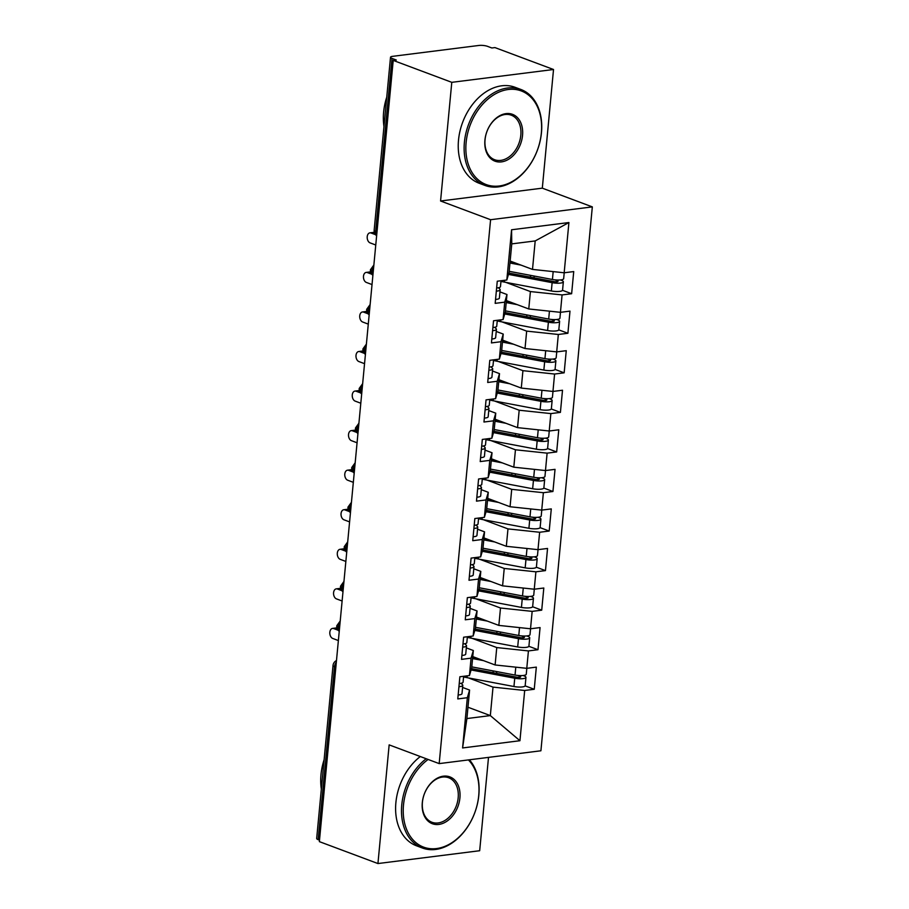 <?xml version="1.0" encoding="UTF-8"?>
<svg xmlns="http://www.w3.org/2000/svg" width="909" height="909" viewBox="0 0 909 909"><rect width="100%" height="100%" fill="white"/><g stroke="black" fill="none" stroke-linecap="round" stroke-linejoin="round"><path stroke-width="1.36" d="M553.524 69.504L451.784 82.333L440.57 200.991L542.309 188.163L553.524 69.504L494.951 47.586L491.86 47.972L487.588 46.37A6.147 1.511 5.4 0 0 478.952 45.45L392.631 56.335A6.147 1.511 5.4 0 0 390.518 57.256A6.147 1.511 5.4 0 0 392.018 58.415L396.29 60.017L393.211 60.403L319.366 841.632L377.939 863.55L479.679 850.722L488.508 757.379M542.309 188.163L592.327 206.888L540.912 750.777L439.183 763.605L490.587 219.717L592.327 206.888M462.59 747.948L467.34 697.714L469.589 690.067L466.896 718.553L462.59 747.948L519.937 740.721L524.686 690.476L534.242 689.272L536.333 667.126L526.777 668.331L528.424 650.924L537.98 649.719L540.071 627.574L530.515 628.778L532.163 611.371L541.719 610.166L543.809 588.009L534.253 589.214L535.901 571.818L545.457 570.613L547.548 548.457L537.992 549.661L539.639 532.254L549.195 531.049L551.286 508.904L541.73 510.108L543.377 492.701L552.933 491.496L555.035 469.351L545.468 470.555L547.116 453.148L556.672 451.943L558.774 429.787L549.218 431.002L550.854 413.595L560.41 412.391L562.512 390.234L552.956 391.438L554.592 374.042L564.159 372.826L566.25 350.681L556.694 351.885L558.331 334.478L567.898 333.273L569.988 311.128L560.433 312.332L562.08 294.925L571.636 293.721L573.727 271.575L564.171 272.78L532.504 269.405L535.196 240.93L511.767 243.885L509.074 272.359L506.824 280.006L511.574 229.772L568.92 222.535L564.171 272.78M506.824 280.006L497.268 281.211L495.178 303.356L504.734 302.152L503.086 319.559L493.53 320.763L491.439 342.92L500.995 341.716L499.348 359.112L489.792 360.316L487.701 382.473L497.257 381.269L495.61 398.676L486.054 399.88L483.963 422.026L493.519 420.822L491.871 438.229L482.315 439.433L480.213 461.579L489.781 460.374L488.133 477.782L478.577 478.986L476.475 501.143L486.031 499.939L484.395 517.335L474.839 518.539L472.737 540.696L482.293 539.491L480.656 556.887L471.101 558.103L468.999 580.249L478.554 579.044L476.918 596.452L467.351 597.656L465.26 619.802L474.816 618.597L473.169 636.005L463.613 637.209L461.522 659.366L471.078 658.15L469.43 675.557L459.874 676.762L457.784 698.919L467.34 697.714M505.824 282.358L530.402 291.562L528.765 308.958L506.404 300.595M562.08 294.925L530.402 291.562M560.433 312.332L528.765 308.958M511.767 243.885L511.574 229.772M502.086 321.922L526.663 331.115L525.027 348.522L502.666 340.148M558.331 334.478L526.663 331.115M556.694 351.885L525.027 348.522M504.734 302.152L506.972 294.516L499.973 291.891M506.972 294.516L505.336 311.912L503.086 319.559M498.348 361.475L522.925 370.667L521.289 388.075L498.927 379.712M554.592 374.042L522.925 370.667M552.956 391.438L521.289 388.075M500.995 341.716L503.234 334.069L496.234 331.444M503.234 334.069L501.598 351.476L499.348 359.112M494.61 401.028L519.187 410.22L517.539 427.628L495.189 419.265M550.854 413.595L519.187 410.22M549.218 431.002L517.539 427.628M497.257 381.269L499.495 373.622L492.496 370.997M499.495 373.622L497.848 391.029L495.61 398.676M490.871 440.581L515.448 449.785L513.801 467.181L491.439 458.818M547.116 453.148L515.448 449.785M545.468 470.555L513.801 467.181M493.519 420.822L495.757 413.175L488.758 410.561M495.757 413.175L494.11 430.582L491.871 438.229M487.133 480.134L511.71 489.337L510.063 506.745L487.701 498.371M543.377 492.701L511.71 489.337M541.73 510.108L510.063 506.745M489.781 460.374L492.019 452.739L485.02 450.114M492.019 452.739L490.371 470.135L488.133 477.782M483.395 519.698L507.972 528.89L506.324 546.298L483.963 537.935M539.639 532.254L507.972 528.89M482.997 548.207L526.254 556.388A8.192 2.011 5.4 0 0 534.674 556.785A8.192 2.011 5.4 0 0 537.48 555.558L538.037 549.661L506.324 546.298M486.031 499.939L488.281 492.292L481.27 489.667M488.281 492.292L486.633 509.699L484.395 517.335M479.657 559.251L504.234 568.443L502.586 585.851L480.225 577.488M535.901 571.818L504.234 568.443M534.253 589.214L502.586 585.851M482.293 539.491L484.542 531.845L477.532 529.22M484.542 531.845L482.895 549.252L480.656 556.887M475.918 598.804L500.495 608.007L498.848 625.403L476.486 617.041M532.163 611.371L500.495 608.007M530.515 628.778L498.848 625.403M478.554 579.044L480.804 571.397L473.794 568.784M480.804 571.397L479.157 588.805L476.918 596.452M472.18 638.357L496.757 647.56L495.11 664.968L472.748 656.593M528.424 650.924L496.757 647.56M526.777 668.331L495.11 664.968M474.816 618.597L477.066 610.962L470.055 608.337M477.066 610.962L475.418 628.358L473.169 636.005M335.853 667.183L334.512 666.683L318.161 839.643L319.502 840.143M318.161 839.643A6.147 1.511 -174.6 0 1 316.673 838.473L333.024 665.524A6.147 1.511 -174.6 0 0 334.512 666.683A6.147 4.409 -69.5 0 1 336.319 662.252M468.442 677.921L493.019 687.113L490.326 715.599L467.965 707.225M524.686 690.476L493.019 687.113M519.937 740.721L490.326 715.599L466.896 718.553M471.078 658.15L473.328 650.514L466.317 647.89M473.328 650.514L471.68 667.922L469.43 675.557M451.784 82.333L393.211 60.403M439.183 763.605L389.154 744.88L377.939 863.55M440.57 200.991L490.587 219.717M510.142 261.042L532.504 269.405M469.589 690.067L462.579 687.443M568.92 222.535L535.196 240.93M534.242 689.272L525.129 685.863M340.216 620.995L336.773 625.756A6.147 1.511 5.4 0 0 336.773 625.767A6.147 1.511 5.4 0 0 338.273 626.926L339.614 627.426M537.98 649.719L528.868 646.31M541.719 610.166L532.606 606.757M545.457 570.613L536.344 567.205M549.195 531.049L540.082 527.64M552.933 491.496L543.832 488.088M556.672 451.943L547.57 448.535M560.41 412.391L551.308 408.982M564.159 372.826L555.047 369.418M567.898 333.273L558.785 329.865M571.636 293.721L562.523 290.312M343.954 581.442L340.523 586.203A6.147 1.511 5.4 0 0 340.511 586.214A6.147 1.511 5.4 0 0 342.011 587.373L343.352 587.873M347.692 541.889L344.261 546.65A6.147 1.511 5.4 0 0 344.25 546.661A6.147 1.511 5.4 0 0 345.75 547.82L347.09 548.32M351.431 502.336L347.999 507.086A6.147 1.511 5.4 0 0 347.999 507.097A6.147 1.511 5.4 0 0 349.488 508.267L350.829 508.767M355.18 462.772L351.738 467.533A6.147 1.511 5.4 0 0 351.738 467.544A6.147 1.511 5.4 0 0 353.226 468.703L354.567 469.203M358.919 423.219L355.476 427.98A6.147 1.511 5.4 0 0 355.476 427.991A6.147 1.511 5.4 0 0 356.964 429.15L358.305 429.65M362.657 383.666L359.214 388.427A6.147 1.511 5.4 0 0 359.214 388.438A6.147 1.511 5.4 0 0 360.703 389.597L362.043 390.097M366.395 344.113L362.952 348.863A6.147 1.511 5.4 0 0 362.952 348.874A6.147 1.511 5.4 0 0 364.452 350.045L365.782 350.544M370.133 304.56L366.691 309.31A6.147 1.511 5.4 0 0 366.691 309.321A6.147 1.511 5.4 0 0 368.19 310.48L369.52 310.98M373.872 264.996L370.429 269.757A6.147 1.511 5.4 0 0 370.429 269.768A6.147 1.511 5.4 0 0 371.929 270.927L373.258 271.427M458.159 694.987A8.192 2.011 5.4 0 0 459.181 694.896A8.192 2.011 5.4 0 0 461.988 693.658L462.783 685.352A8.192 2.011 -174.6 0 1 459.965 686.579A8.192 2.011 -174.6 0 1 458.943 686.681M463.635 676.296L463.079 682.193A8.192 2.011 -174.6 0 1 460.261 683.42A8.192 2.011 -174.6 0 1 459.238 683.511M337.012 628.13L333.648 628.551A5.124 3.341 -97.2 0 0 332.535 628.414A5.124 3.341 -97.2 0 0 329.808 633.073A5.124 3.341 -97.2 0 0 332.705 638.436L338.375 640.561M332.535 628.414L336.546 627.903A5.124 3.341 82.8 0 1 336.944 627.892M333.648 628.551L338.137 630.232M461.136 683.284L462.545 684.795A8.192 2.011 -174.6 0 1 462.783 685.352M471.782 666.876L515.039 675.057A8.192 2.011 5.4 0 0 523.448 675.455A8.192 2.011 5.4 0 0 526.266 674.228L526.822 668.32M471.476 668.615L516.732 677.171A2.875 0.704 5.4 0 0 519.675 677.319A2.875 0.704 5.4 0 0 520.664 676.887A2.875 0.704 5.4 0 0 519.971 676.353L519.88 677.285M471.078 669.956L514.744 678.216A8.192 2.011 5.4 0 0 523.152 678.614A8.192 2.011 5.4 0 0 525.97 677.387A8.192 2.011 5.4 0 0 524.004 675.853L523.061 675.501M525.97 677.387L525.175 685.693A8.192 2.011 -174.6 0 1 522.368 686.92A8.192 2.011 -174.6 0 1 513.949 686.522L467.044 677.659A25.827 6.34 -174.6 0 1 463.579 676.921M517.505 675.41L519.971 676.353M475.918 657.786L472.691 657.173M483.588 660.65L472.566 658.571M461.897 655.434A8.192 2.011 5.4 0 0 462.92 655.332A8.192 2.011 5.4 0 0 465.726 654.105L466.522 645.799A8.192 2.011 -174.6 0 1 463.704 647.026A8.192 2.011 -174.6 0 1 462.681 647.128M467.374 636.732L466.817 642.629A8.192 2.011 -174.6 0 1 463.999 643.867A8.192 2.011 -174.6 0 1 462.976 643.958M340.75 588.566L337.387 588.998A5.124 3.341 -97.2 0 0 336.273 588.862A5.124 3.341 -97.2 0 0 333.546 593.52A5.124 3.341 -97.2 0 0 336.455 598.883L342.114 600.997M336.273 588.862L340.284 588.35A5.124 3.341 82.8 0 1 340.682 588.339M337.387 588.998L341.875 590.68M464.874 643.72L466.283 645.242A8.192 2.011 -174.6 0 1 466.522 645.799M465.635 615.882A8.192 2.011 5.4 0 0 466.658 615.779A8.192 2.011 5.4 0 0 469.476 614.552L470.26 606.246A8.192 2.011 -174.6 0 1 467.442 607.473A8.192 2.011 -174.6 0 1 466.419 607.564M471.112 597.179L470.555 603.076A8.192 2.011 -174.6 0 1 467.749 604.303A8.192 2.011 -174.6 0 1 466.715 604.405M344.488 549.013L341.125 549.445A5.124 3.341 -97.2 0 0 340.011 549.297A5.124 3.341 -97.2 0 0 337.284 553.967A5.124 3.341 -97.2 0 0 340.193 559.33L345.852 561.444M340.011 549.297L344.022 548.797A5.124 3.341 82.8 0 1 344.42 548.786M341.125 549.445L345.613 551.115M468.624 604.167L470.021 605.689A8.192 2.011 -174.6 0 1 470.26 606.246M469.374 576.317A8.192 2.011 5.4 0 0 470.396 576.226A8.192 2.011 5.4 0 0 473.214 574.999L473.998 566.682A8.192 2.011 -174.6 0 1 471.18 567.92A8.192 2.011 -174.6 0 1 470.158 568.011M474.85 557.626L474.293 563.523A8.192 2.011 -174.6 0 1 471.487 564.75A8.192 2.011 -174.6 0 1 470.453 564.853M348.227 509.46L344.863 509.881A5.124 3.341 -97.2 0 0 343.75 509.744A5.124 3.341 -97.2 0 0 341.023 514.403A5.124 3.341 -97.2 0 0 343.932 519.778L349.59 521.891M343.75 509.744L347.761 509.245A5.124 3.341 82.8 0 1 348.17 509.222M344.863 509.881L349.351 511.562M472.362 564.614L473.759 566.137A8.192 2.011 -174.6 0 1 473.998 566.682M473.112 536.764A8.192 2.011 5.4 0 0 474.134 536.674A8.192 2.011 5.4 0 0 476.952 535.435L477.736 527.129A8.192 2.011 -174.6 0 1 474.918 528.356A8.192 2.011 -174.6 0 1 473.896 528.459M478.588 518.073L478.032 523.97A8.192 2.011 -174.6 0 1 475.225 525.197A8.192 2.011 -174.6 0 1 474.191 525.3M351.965 469.908L348.601 470.328A5.124 3.341 -97.2 0 0 347.499 470.192A5.124 3.341 -97.2 0 0 344.761 474.85A5.124 3.341 -97.2 0 0 347.67 480.213L353.328 482.338M347.499 470.192L351.499 469.68A5.124 3.341 82.8 0 1 351.908 469.669M348.601 470.328L353.09 472.01M476.1 525.061L477.498 526.572A8.192 2.011 -174.6 0 1 477.736 527.129M475.521 627.312L518.778 635.493A8.192 2.011 5.4 0 0 527.197 635.902A8.192 2.011 5.4 0 0 530.004 634.664L530.561 628.767M475.214 629.062L520.471 637.618A2.875 0.704 5.4 0 0 523.414 637.766A2.875 0.704 5.4 0 0 524.402 637.334A2.875 0.704 5.4 0 0 523.709 636.789L523.629 637.732M474.816 630.403L518.482 638.663A8.192 2.011 5.4 0 0 526.89 639.061A8.192 2.011 5.4 0 0 529.708 637.834A8.192 2.011 5.4 0 0 527.743 636.3L526.8 635.936M529.708 637.834L528.924 646.14A8.192 2.011 -174.6 0 1 526.106 647.367A8.192 2.011 -174.6 0 1 517.698 646.969L470.782 638.095A25.827 6.34 -174.6 0 1 467.317 637.368M521.243 635.857L523.709 636.789M479.657 618.222L476.43 617.62M487.326 621.097L476.305 619.006M479.259 587.759L522.516 595.94A8.192 2.011 5.4 0 0 530.936 596.338A8.192 2.011 5.4 0 0 533.742 595.111L534.299 589.214M478.952 589.509L524.209 598.065A2.875 0.704 5.4 0 0 527.152 598.202A2.875 0.704 5.4 0 0 528.14 597.77A2.875 0.704 5.4 0 0 527.447 597.236L527.368 598.179M478.554 590.85L522.221 599.111A8.192 2.011 5.4 0 0 530.629 599.508A8.192 2.011 5.4 0 0 533.447 598.281A8.192 2.011 5.4 0 0 531.481 596.736L530.549 596.384M533.447 598.281L532.663 606.587A8.192 2.011 -174.6 0 1 529.845 607.814A8.192 2.011 -174.6 0 1 521.436 607.417L474.521 598.542A25.827 6.34 -174.6 0 1 471.055 597.804M524.982 596.304L527.447 597.236M483.406 578.669L480.168 578.067M491.065 581.533L480.043 579.453M482.69 549.956L527.947 558.512A2.875 0.704 5.4 0 0 530.89 558.649A2.875 0.704 5.4 0 0 531.879 558.217A2.875 0.704 5.4 0 0 531.186 557.683L531.106 558.615M482.293 551.297L525.959 559.546A8.192 2.011 5.4 0 0 534.367 559.955A8.192 2.011 5.4 0 0 537.185 558.717A8.192 2.011 5.4 0 0 535.219 557.183L534.287 556.831M537.185 558.717L536.401 567.023A8.192 2.011 -174.6 0 1 533.583 568.261A8.192 2.011 -174.6 0 1 525.175 567.852L478.27 558.99A25.827 6.34 -174.6 0 1 474.793 558.251M528.72 556.751L531.186 557.683M487.144 539.117L483.918 538.503M494.803 541.98L483.781 539.901M486.735 508.654L529.992 516.835A8.192 2.011 5.4 0 0 538.412 517.232A8.192 2.011 5.4 0 0 541.219 516.005L541.775 510.108M486.429 510.392L531.685 518.959A2.875 0.704 5.4 0 0 534.628 519.096A2.875 0.704 5.4 0 0 535.617 518.664A2.875 0.704 5.4 0 0 534.935 518.13L534.844 519.062M486.031 511.744L529.697 519.993A8.192 2.011 5.4 0 0 538.105 520.391A8.192 2.011 5.4 0 0 540.923 519.164A8.192 2.011 5.4 0 0 538.957 517.63L538.026 517.278M540.923 519.164L540.139 527.47A8.192 2.011 -174.6 0 1 537.321 528.697A8.192 2.011 -174.6 0 1 528.913 528.299L482.009 519.437A25.827 6.34 -174.6 0 1 478.532 518.698M532.458 517.187L534.935 518.13M490.883 499.564L487.656 498.95M498.541 502.427L487.519 500.348M428.105 759.458A50.006 35.871 110.5 0 0 403.494 805.044A50.006 35.871 110.5 0 0 436.547 848.563A50.006 35.871 110.5 0 0 478.725 795.568A50.006 35.871 110.5 0 0 468.419 759.913M469.374 759.799A51.234 36.746 -69.5 0 1 478.838 795.148A51.234 36.746 -69.5 0 1 422.344 847.995A51.234 36.746 -69.5 0 1 401.767 804.863A51.234 36.746 -69.5 0 1 426.196 758.742M422.299 802.681A24.997 17.93 -69.5 0 1 443.387 776.172A24.997 17.93 -69.5 0 1 459.909 797.932A24.997 17.93 -69.5 0 1 438.831 824.429A24.997 17.93 -69.5 0 1 422.299 802.681M458.181 797.75A23.77 17.055 110.5 0 0 448.637 777.74A23.77 17.055 110.5 0 0 422.424 802.261A23.77 17.055 110.5 0 0 431.968 822.27A23.77 17.055 110.5 0 0 458.181 797.75M321.343 789.103A51.234 36.746 -69.5 0 1 320.991 774.638A51.234 36.746 -69.5 0 1 324.115 759.731M422.344 847.995L416.47 845.79A51.234 36.746 -69.5 0 1 395.881 802.658A51.234 36.746 -69.5 0 1 420.31 756.538M466.124 142.497A50.006 35.871 110.5 0 0 499.177 186.004A50.006 35.871 110.5 0 0 541.344 133.009A50.006 35.871 110.5 0 0 508.301 89.491A50.006 35.871 110.5 0 0 466.124 142.497M541.469 132.589A51.234 36.746 -69.5 0 1 484.974 185.436A51.234 36.746 -69.5 0 1 464.397 142.304A51.234 36.746 -69.5 0 1 520.891 89.468A51.234 36.746 -69.5 0 1 541.469 132.589M484.929 140.122A24.997 17.93 -69.5 0 1 506.018 113.625A24.997 17.93 -69.5 0 1 522.539 135.384A24.997 17.93 -69.5 0 1 501.461 161.882A24.997 17.93 -69.5 0 1 484.929 140.122M520.812 135.191A23.77 17.055 110.5 0 0 511.267 115.182A23.77 17.055 110.5 0 0 485.054 139.702A23.77 17.055 110.5 0 0 494.598 159.711A23.77 17.055 110.5 0 0 520.812 135.191M383.973 126.544A51.234 36.746 -69.5 0 1 383.621 112.08A51.234 36.746 -69.5 0 1 386.745 97.172M484.974 185.436L479.1 183.232A51.234 36.746 -69.5 0 1 458.511 140.111A51.234 36.746 -69.5 0 1 515.005 87.264L520.891 89.468M476.85 497.212A8.192 2.011 5.4 0 0 477.873 497.109A8.192 2.011 5.4 0 0 480.691 495.882L481.475 487.576A8.192 2.011 -174.6 0 1 478.657 488.803A8.192 2.011 -174.6 0 1 477.634 488.906M482.327 478.509L481.77 484.406A8.192 2.011 -174.6 0 1 478.963 485.645A8.192 2.011 -174.6 0 1 477.929 485.736M355.703 430.355L352.34 430.775A5.124 3.341 -97.2 0 0 351.238 430.639A5.124 3.341 -97.2 0 0 348.499 435.297A5.124 3.341 -97.2 0 0 351.408 440.66L357.067 442.785M351.238 430.639L355.237 430.127A5.124 3.341 82.8 0 1 355.646 430.116M352.34 430.775L356.828 432.457M479.838 485.497L481.236 487.019A8.192 2.011 -174.6 0 1 481.475 487.576M490.474 469.089L533.731 477.27A8.192 2.011 5.4 0 0 542.15 477.679A8.192 2.011 5.4 0 0 544.957 476.441L545.514 470.544M490.167 470.839L535.424 479.395A2.875 0.704 5.4 0 0 538.367 479.543A2.875 0.704 5.4 0 0 539.355 479.111A2.875 0.704 5.4 0 0 538.673 478.566L538.582 479.509M489.769 472.18L533.435 480.441A8.192 2.011 5.4 0 0 541.855 480.838A8.192 2.011 5.4 0 0 544.661 479.611A8.192 2.011 5.4 0 0 542.696 478.077L541.764 477.725M544.661 479.611L543.877 487.917A8.192 2.011 -174.6 0 1 541.06 489.144A8.192 2.011 -174.6 0 1 532.651 488.747L485.747 479.872A25.827 6.34 -174.6 0 1 482.27 479.145M536.196 477.634L538.673 478.566M494.621 460.011L491.394 459.397M502.279 462.874L491.258 460.783M480.588 457.659A8.192 2.011 5.4 0 0 481.611 457.557A8.192 2.011 5.4 0 0 484.429 456.329L485.213 448.023A8.192 2.011 -174.6 0 1 482.406 449.251A8.192 2.011 -174.6 0 1 481.372 449.353M486.065 438.956L485.508 444.853A8.192 2.011 -174.6 0 1 482.702 446.092A8.192 2.011 -174.6 0 1 481.679 446.183M359.453 390.79L356.078 391.222A5.124 3.341 -97.2 0 0 354.976 391.075A5.124 3.341 -97.2 0 0 352.238 395.745A5.124 3.341 -97.2 0 0 355.146 401.108L360.805 403.221M354.976 391.075L358.975 390.575A5.124 3.341 82.8 0 1 359.385 390.563M356.078 391.222L360.566 392.893M483.577 445.944L484.974 447.467A8.192 2.011 -174.6 0 1 485.213 448.023M494.212 429.537L537.469 437.718A8.192 2.011 5.4 0 0 545.889 438.115A8.192 2.011 5.4 0 0 548.695 436.888L549.252 430.991M493.905 431.286L539.162 439.842A2.875 0.704 5.4 0 0 542.116 439.979A2.875 0.704 5.4 0 0 543.093 439.547A2.875 0.704 5.4 0 0 542.412 439.013L542.321 439.956M493.519 432.627L537.174 440.888A8.192 2.011 5.4 0 0 545.593 441.285A8.192 2.011 5.4 0 0 548.4 440.058A8.192 2.011 5.4 0 0 546.434 438.513L545.502 438.161M548.4 440.058L547.616 448.364A8.192 2.011 -174.6 0 1 544.798 449.591A8.192 2.011 -174.6 0 1 536.39 449.194L489.485 440.32A25.827 6.34 -174.6 0 1 486.008 439.581M539.935 438.081L542.412 439.013M498.359 420.447L495.132 419.844M506.018 423.321L494.996 421.231M484.327 418.095A8.192 2.011 5.4 0 0 485.361 418.004A8.192 2.011 5.4 0 0 488.167 416.776L488.951 408.459A8.192 2.011 -174.6 0 1 486.145 409.698A8.192 2.011 -174.6 0 1 485.111 409.789M489.803 399.403L489.247 405.3A8.192 2.011 -174.6 0 1 486.44 406.528A8.192 2.011 -174.6 0 1 485.417 406.63M363.191 351.238L359.816 351.658A5.124 3.341 -97.2 0 0 358.714 351.522A5.124 3.341 -97.2 0 0 355.976 356.18A5.124 3.341 -97.2 0 0 358.885 361.555L364.543 363.668M358.714 351.522L362.714 351.022A5.124 3.341 82.8 0 1 363.123 351.01M359.816 351.658L364.304 353.34M487.315 406.391L488.712 407.914A8.192 2.011 -174.6 0 1 488.951 408.459M497.95 389.984L541.207 398.165A8.192 2.011 5.4 0 0 549.627 398.562A8.192 2.011 5.4 0 0 552.433 397.335L552.99 391.438M497.643 391.734L542.9 400.29A2.875 0.704 5.4 0 0 545.854 400.426A2.875 0.704 5.4 0 0 546.832 399.994A2.875 0.704 5.4 0 0 546.15 399.46L546.059 400.392M497.257 393.074L540.912 401.323A8.192 2.011 5.4 0 0 549.331 401.733A8.192 2.011 5.4 0 0 552.138 400.494A8.192 2.011 5.4 0 0 550.172 398.96L549.241 398.608M552.138 400.494L551.354 408.8A8.192 2.011 -174.6 0 1 548.547 410.039A8.192 2.011 -174.6 0 1 540.128 409.641L493.223 400.767A25.827 6.34 -174.6 0 1 489.746 400.028M543.673 398.528L546.15 399.46M502.098 380.894L498.871 380.28M509.756 383.757L498.734 381.678M488.065 378.542A8.192 2.011 5.4 0 0 489.099 378.451A8.192 2.011 5.4 0 0 491.905 377.212L492.689 368.906A8.192 2.011 -174.6 0 1 489.883 370.145A8.192 2.011 -174.6 0 1 488.849 370.236M493.553 359.85L492.985 365.748A8.192 2.011 -174.6 0 1 490.178 366.975A8.192 2.011 -174.6 0 1 489.156 367.077M366.929 311.685L363.555 312.105A5.124 3.341 -97.2 0 0 362.452 311.969A5.124 3.341 -97.2 0 0 359.714 316.627A5.124 3.341 -97.2 0 0 362.623 321.991L368.281 324.115M362.452 311.969L366.463 311.457A5.124 3.341 82.8 0 1 366.861 311.446M363.555 312.105L368.043 313.787M491.053 366.838L492.451 368.35A8.192 2.011 -174.6 0 1 492.689 368.906M501.688 350.431L544.946 358.612A8.192 2.011 5.4 0 0 553.365 359.01A8.192 2.011 5.4 0 0 556.172 357.782L556.74 351.885M501.382 352.169L546.639 360.737A2.875 0.704 5.4 0 0 549.593 360.873A2.875 0.704 5.4 0 0 550.57 360.441A2.875 0.704 5.4 0 0 549.888 359.907L549.797 360.839M500.995 353.521L544.65 361.771A8.192 2.011 5.4 0 0 553.07 362.168A8.192 2.011 5.4 0 0 555.876 360.941A8.192 2.011 5.4 0 0 553.911 359.407L552.979 359.055M555.876 360.941L555.092 369.247A8.192 2.011 -174.6 0 1 552.286 370.486A8.192 2.011 -174.6 0 1 543.866 370.077L496.962 361.214A25.827 6.34 -174.6 0 1 493.485 360.475M547.411 358.964L549.888 359.907M505.836 341.341L502.609 340.727M513.494 344.204L502.472 342.125M491.803 338.989A8.192 2.011 5.4 0 0 492.837 338.887A8.192 2.011 5.4 0 0 495.644 337.659L496.428 329.353A8.192 2.011 -174.6 0 1 493.621 330.581A8.192 2.011 -174.6 0 1 492.587 330.683M497.291 320.286L496.734 326.195A8.192 2.011 -174.6 0 1 493.917 327.422A8.192 2.011 -174.6 0 1 492.894 327.513M370.667 272.132L367.293 272.552A5.124 3.341 -97.2 0 0 366.191 272.416A5.124 3.341 -97.2 0 0 363.452 277.075A5.124 3.341 -97.2 0 0 366.361 282.438L372.02 284.562M366.191 272.416L370.202 271.905A5.124 3.341 82.8 0 1 370.599 271.893M367.293 272.552L371.781 274.234M494.791 327.274L496.189 328.797A8.192 2.011 -174.6 0 1 496.428 329.353M505.427 310.878L548.695 319.048A8.192 2.011 5.4 0 0 557.103 319.457A8.192 2.011 5.4 0 0 559.921 318.218L560.478 312.321M505.12 312.616L550.388 321.172A2.875 0.704 5.4 0 0 553.331 321.32A2.875 0.704 5.4 0 0 554.308 320.888A2.875 0.704 5.4 0 0 553.626 320.343L553.536 321.286M504.734 313.957L548.388 322.218A8.192 2.011 5.4 0 0 556.808 322.615A8.192 2.011 5.4 0 0 559.614 321.388A8.192 2.011 5.4 0 0 557.649 319.854L556.717 319.502M559.614 321.388L558.83 329.694A8.192 2.011 -174.6 0 1 556.024 330.921A8.192 2.011 -174.6 0 1 547.604 330.524L500.7 321.65A25.827 6.34 -174.6 0 1 497.223 320.922M551.149 319.411L553.626 320.343M509.574 301.788L506.347 301.174M517.232 304.651L506.211 302.561M495.541 299.436A8.192 2.011 5.4 0 0 496.575 299.334A8.192 2.011 5.4 0 0 499.382 298.107L500.166 289.801A8.192 2.011 -174.6 0 1 497.359 291.028A8.192 2.011 -174.6 0 1 496.337 291.13M501.029 280.733L500.473 286.63A8.192 2.011 -174.6 0 1 497.655 287.869A8.192 2.011 -174.6 0 1 496.632 287.96M374.406 232.568L371.031 232.999A5.124 3.341 -97.2 0 0 369.929 232.852A5.124 3.341 -97.2 0 0 367.191 237.522A5.124 3.341 -97.2 0 0 370.099 242.885L375.758 244.998M369.929 232.852L373.94 232.352A5.124 3.341 82.8 0 1 374.338 232.34M371.031 232.999L375.519 234.67M498.53 287.721L499.927 289.244A8.192 2.011 -174.6 0 1 500.166 289.801M509.165 271.314L552.433 279.495A8.192 2.011 5.4 0 0 560.842 279.892A8.192 2.011 5.4 0 0 563.66 278.665L564.216 272.768M508.87 273.064L554.126 281.62A2.875 0.704 5.4 0 0 557.069 281.756A2.875 0.704 5.4 0 0 558.046 281.335A2.875 0.704 5.4 0 0 557.365 280.79L557.274 281.733M508.472 274.404L552.127 282.665A8.192 2.011 5.4 0 0 560.546 283.063A8.192 2.011 5.4 0 0 563.353 281.835A8.192 2.011 5.4 0 0 561.398 280.29L560.455 279.938M563.353 281.835L562.569 290.141A8.192 2.011 -174.6 0 1 559.762 291.369A8.192 2.011 -174.6 0 1 551.343 290.971L504.438 282.097A25.827 6.34 -174.6 0 1 500.961 281.358M554.888 279.858L557.365 280.79M513.312 262.224L510.085 261.622M520.971 265.098L509.949 263.008M392.018 58.415L375.667 231.375L376.996 231.875M390.518 57.256L374.167 230.216A6.147 1.511 5.4 0 0 375.667 231.375A6.147 4.409 -69.5 0 0 376.667 235.454M339.273 631.005A6.147 4.409 -69.5 0 1 338.273 626.926A6.147 4.409 -69.5 0 1 340.057 622.688M343.011 591.452A6.147 4.409 -69.5 0 1 342.011 587.373A6.147 4.409 -69.5 0 1 343.795 583.135M346.749 551.899A6.147 4.409 -69.5 0 1 345.75 547.82A6.147 4.409 -69.5 0 1 347.533 543.582M350.488 512.346A6.147 4.409 -69.5 0 1 349.488 508.267A6.147 4.409 -69.5 0 1 351.272 504.029M354.226 472.782A6.147 4.409 -69.5 0 1 353.226 468.703A6.147 4.409 -69.5 0 1 355.01 464.465M357.964 433.229A6.147 4.409 -69.5 0 1 356.964 429.15A6.147 4.409 -69.5 0 1 358.76 424.912M361.702 393.677A6.147 4.409 -69.5 0 1 360.703 389.597A6.147 4.409 -69.5 0 1 362.498 385.359M365.441 354.124A6.147 4.409 -69.5 0 1 364.452 350.045A6.147 4.409 -69.5 0 1 366.236 345.806M369.19 314.559A6.147 4.409 -69.5 0 1 368.19 310.48A6.147 4.409 -69.5 0 1 369.974 306.253M372.929 275.007A6.147 4.409 -69.5 0 1 371.929 270.927A6.147 4.409 -69.5 0 1 373.713 266.689M467.215 675.841L467.044 677.659M514.744 678.216L513.949 686.522M496.78 671.603L496.609 673.376M515.789 667.161L515.039 675.057M493.223 670.922L493.053 672.694M470.953 636.289L470.782 638.095M518.482 638.663L517.698 646.969M500.518 632.039L500.348 633.812M519.528 627.608L518.778 635.493M496.962 631.369L496.791 633.141M474.703 596.724L474.521 598.542M522.221 599.111L521.436 607.417M504.256 592.486L504.086 594.259M523.266 588.055L522.516 595.94M500.7 591.816L500.529 593.588M478.441 557.172L478.27 558.99M525.959 559.546L525.175 567.852M507.995 552.933L507.824 554.706M527.004 548.491L526.254 556.388M504.438 552.263L504.268 554.036M482.179 517.619L482.009 519.437M529.697 519.993L528.913 528.299M511.733 513.38L511.562 515.153M530.742 508.938L529.992 516.835M508.176 512.71L508.006 514.471M485.917 478.066L485.747 479.872M533.435 480.441L532.651 488.747M515.471 473.828L515.301 475.589M534.481 469.385L533.731 477.27M511.915 473.146L511.744 474.918M489.656 438.502L489.485 440.32M537.174 440.888L536.39 449.194M519.209 434.263L519.05 436.036M538.219 429.832L537.469 437.718M515.653 433.593L515.483 435.366M493.394 398.949L493.223 400.767M540.912 401.323L540.128 409.641M522.948 394.711L522.789 396.483M541.957 390.268L541.207 398.165M519.391 394.04L519.221 395.813M497.132 359.396L496.962 361.214M544.65 361.771L543.866 370.077M526.686 355.158L526.527 356.93M545.695 350.715L544.946 358.612M523.13 354.487L522.959 356.248M500.87 319.843L500.7 321.65M548.388 322.218L547.604 330.524M530.436 315.605L530.265 317.366M549.434 311.162L548.695 319.048M526.868 314.923L526.697 316.696M504.609 280.279L504.438 282.097M552.127 282.665L551.343 290.971M534.174 276.041L534.003 277.813M553.172 271.609L552.433 279.495M530.606 275.37L530.447 277.143M336.773 625.767A6.147 6.147 0 0 0 339.25 631.289M336.478 660.559A6.147 6.147 0 0 0 333.024 665.524M340.511 586.214A6.147 6.147 0 0 0 342.988 591.736M344.25 546.661A6.147 6.147 0 0 0 346.727 552.183M347.999 507.097A6.147 6.147 0 0 0 350.465 512.631M351.738 467.544A6.147 6.147 0 0 0 354.203 473.066M355.476 427.991A6.147 6.147 0 0 0 357.941 433.513M359.214 388.438A6.147 6.147 0 0 0 361.68 393.961M362.952 348.874A6.147 6.147 0 0 0 365.418 354.408M366.691 309.321A6.147 6.147 0 0 0 369.156 314.844M370.429 269.768A6.147 6.147 0 0 0 372.895 275.291M374.167 230.216A6.147 6.147 0 0 0 376.633 235.738"/></g></svg>
